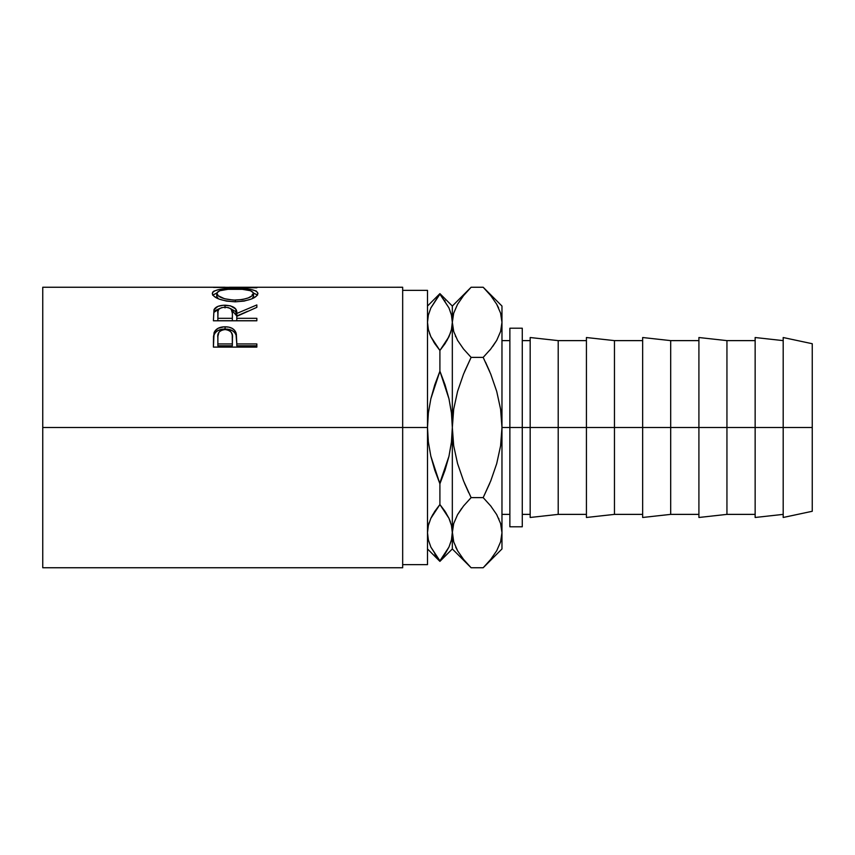 <?xml version="1.0" encoding="UTF-8"?>
<svg xmlns="http://www.w3.org/2000/svg" width="855" height="855" viewBox="0 0 855 855"><rect width="100%" height="100%" fill="white"/><g stroke="black" fill="none" stroke-linecap="round" stroke-linejoin="round"><path stroke-width="1.28" d="M42.75 567.752L42.75 427.5L42.75 567.752L402.673 567.752L402.673 427.5L42.75 427.5L42.75 287.248L42.75 427.5L427.5 427.5L428.366 412.933L430.867 398.708L439.908 371.209L448.982 398.825L451.461 413.029L452.327 427.5L453.695 409.171L457.575 391.376L463.549 374.073L471.116 357.379L483.182 357.379L490.717 374.03L496.723 391.44L500.603 409.256L501.971 427.5L522.277 427.5L522.277 328.213L522.277 427.5L812.25 427.5L812.25 343.721L812.25 427.5L726.942 427.5L726.942 340.621L726.942 427.5L670.694 427.5L670.694 340.621L670.694 427.5L614.456 427.5L614.456 340.621L614.456 427.5L558.208 427.5L558.208 340.621L558.208 427.5L509.869 427.5L509.869 526.787L522.277 526.787L522.277 427.5L522.277 526.787M402.673 564.642L427.5 564.642L427.5 290.358L427.5 427.5L402.673 427.5L402.673 287.248L229.343 287.269M256.842 347.098L213.408 347.098L214.06 332.745C215.727 328.833 219.393 326.845 225.057 326.781C230.85 326.834 234.527 328.908 236.087 333.001L236.087 335.096L234.687 332.563L232.197 330.564L225.057 329.015L225.057 326.781L225.057 329.015L218.046 330.5L215.524 332.403L214.06 334.839L214.06 332.745L213.408 342.203L214.06 334.839C215.727 331.013 219.393 329.079 225.057 329.015C230.882 329.079 234.559 331.109 236.087 335.096L236.792 343.934L256.842 343.934L256.842 347.098L213.408 347.098L213.515 336.357L214.648 331.451L218.046 328.309L224.128 326.802L228.83 327.134L232.197 328.363L234.687 330.415L236.343 334.038L236.792 343.934L256.842 343.934L256.842 347.098L256.842 345.783L236.792 345.783L256.842 345.783M230.412 308.495L236.792 315.997L236.792 313.464L256.842 304.936L256.842 307.351L236.792 316.339L236.792 318.306L256.842 318.306L256.842 320.785L213.408 320.785L213.996 309.724L217.918 306.379L223.112 305.267L230.348 305.791L235.638 308.922L236.792 313.464L256.842 304.936L256.842 307.351L236.792 316.339L236.792 318.306L256.842 318.306L256.842 320.785L236.792 320.721L256.842 320.721M212.393 294.152L212.671 292.218L213.878 291.127L218.816 289.567L232.827 288.53L251.306 289.556L256.308 291.074L257.954 293.383L256.35 296.204L251.423 298.994L244.07 301.088L235.317 301.826L226.554 301.11L219.062 299.09L214.039 296.311L212.393 294.152M213.408 287.398L256.842 287.782M452.316 533.093L452.327 548.953L452.327 532.686L451.461 525.419L452.327 532.686L451.461 539.911L448.993 547.008L439.908 561.372L430.867 547.093L428.376 539.975L427.5 532.686L428.355 525.462L430.835 518.354L434.757 511.376L439.908 504.536L448.95 518.28L451.451 525.398L452.327 532.686L453.674 523.613L457.553 514.678L463.538 505.989L471.116 497.621L483.182 497.621L490.738 505.978L496.68 514.571L500.581 523.474L501.971 532.686L501.971 427.5L509.869 427.5L509.869 328.213L509.869 526.787M783.191 517.478L783.191 337.522L783.191 517.478L812.25 511.279L812.25 427.5L812.25 511.279M755.147 517.478L755.147 337.522L755.147 517.478L783.191 514.379M698.909 517.478L698.909 337.522L698.909 517.478L726.942 514.379L726.942 427.5L726.942 514.379L755.147 514.379M642.661 517.478L642.661 337.522L642.661 517.478L670.694 514.379L670.694 427.5L670.694 514.379L698.909 514.379M586.423 517.478L586.423 337.522L586.423 517.478L614.456 514.379L614.456 427.5L614.456 514.379L642.661 514.379M530.175 517.478L530.175 337.522L530.175 517.478L558.208 514.379L558.208 427.5L558.208 514.379L586.423 514.379M402.673 567.752L402.673 287.248M427.5 564.642L427.5 427.5L428.366 412.933L430.867 398.708L434.778 384.814L439.908 371.209L439.908 350.465L434.789 343.657L430.867 336.72L428.376 329.603L427.5 322.314L428.355 315.089L430.835 307.992L439.908 294.163L448.95 307.907L451.451 315.025L452.327 322.314L451.461 329.538L448.993 336.646L439.908 350.465L430.867 336.72L428.376 329.603L427.5 322.314L428.355 315.089L430.835 307.992L439.908 293.628L430.867 307.907M451.451 539.975L448.993 547.008L445.06 553.997L439.908 560.837L430.867 547.093L428.376 539.975L427.5 532.686L428.355 525.462L430.835 518.354L439.908 504.536L439.908 483.791L434.768 470.143L430.835 456.175L428.355 441.971L427.5 427.5L428.355 441.971L430.835 456.175L439.908 483.791L439.908 504.536L434.778 511.354M440.101 371.647L445.049 384.857L448.982 398.825L451.461 413.029L452.327 427.5L452.327 532.686L452.327 427.5L451.451 442.067L448.961 456.292L439.727 483.353M433.656 341.882L439.908 350.465L448.982 336.667L445.06 343.625L439.908 350.465L439.908 371.209M428.366 329.581L427.5 322.314L428.355 329.538L430.856 336.678L429.445 333.236M450.649 332.424L446.866 340.718M434.757 553.997L435.922 555.697M429.167 522.576L428.366 525.43M432.951 514.283L430.845 518.333M439.908 560.837L448.95 547.093M469.288 565.892L463.549 559.394L457.607 550.802L453.716 541.899L451.461 525.43L448.971 518.312M446.171 513.118L439.908 504.536L430.867 518.28M439.908 504.536L445.038 511.343L448.95 518.28L451.451 525.398M453.695 313.165L457.553 304.305L463.538 295.627L471.116 287.248L483.182 287.248L490.738 295.606L496.68 304.198L500.581 313.101L501.971 322.314L500.624 331.387L496.744 340.322L490.749 349.011L483.182 357.379L490.717 374.03L496.723 391.44L500.603 409.256L501.971 427.5L500.592 445.829L496.712 463.624L490.738 480.927L483.182 497.621L471.116 497.621L463.538 505.989L471.116 497.621L463.57 480.97L457.564 463.56L453.684 445.744L452.327 427.5L451.451 442.067L448.961 456.292L445.038 470.186L439.908 483.791M440.859 295.306L448.95 307.907L451.451 315.025L452.327 322.314L452.327 427.5L452.327 322.314L451.461 329.538M461.668 508.415L457.607 514.571L463.549 505.978L471.116 497.621L463.57 480.97L457.564 463.56L453.684 445.744L452.327 427.5L453.695 409.171L457.575 391.376L463.549 374.073L471.116 357.379L463.549 349.022L457.607 340.429L453.716 331.526L452.327 322.314L452.327 306.047L452.327 322.314L453.674 313.24L457.553 304.305M445.06 301.003L444.664 300.404M445.038 343.657L439.908 350.465M452.327 532.184L451.461 539.911M450.371 521.764L448.993 518.354M463.538 295.627L469.416 288.979M468.743 289.685L463.549 295.606M501.971 322.314L501.971 306.047L501.971 322.314L500.581 313.101L501.971 322.314L501.971 427.5L501.971 322.314L500.624 331.387L496.744 340.322L490.749 349.011L483.182 357.379L471.116 357.379L464.554 371.647L471.116 357.379L463.549 349.022L457.607 340.429L453.716 331.526L452.327 322.314L453.695 331.462L452.327 322.314L453.674 313.24M463.079 348.434L463.549 349.022M455.373 336.004L455.694 336.731M463.335 559.127L463.87 559.79M455.736 547.189L457.756 551.058M501.96 533.189L501.971 548.953L501.971 532.686L500.624 541.76L496.744 550.695L490.749 559.373L483.182 567.752L471.116 567.752L463.549 559.394L457.607 550.802L453.716 541.899L452.327 532.686L453.695 541.835M464.554 483.353L468.764 492.801M453.674 541.76L452.327 532.686L453.674 523.613L457.553 514.678L463.538 505.989M483.182 357.379L490.738 349.022L496.712 340.376L492.63 346.585M484.999 289.108L483.182 287.248L471.116 287.248L452.327 306.047L439.908 293.628L427.5 306.047M501.971 532.686L501.971 427.5L500.592 445.829L496.712 463.624L490.738 480.927L483.182 497.621L489.744 483.353L483.182 497.621L490.738 505.978L496.68 514.571L500.581 523.474L501.971 532.686L500.624 523.613L501.971 532.686L500.624 541.76L496.744 550.695M427.5 548.953L439.908 561.372L452.327 548.953L471.116 567.752L483.182 567.752L484.838 566.053M498.914 518.996L498.593 518.269M485.608 565.251L490.738 559.394M490.749 559.373L483.182 567.752L501.971 548.953M490.952 295.873L490.417 295.21M498.551 307.811L496.531 303.942M501.971 306.047L483.182 287.248L490.738 295.606L496.68 304.198L500.581 313.101M489.744 371.647L485.533 362.199M489.594 350.411L490.749 349.022M491.219 506.566L490.749 505.989M256.842 287.494L225.517 287.312M235.104 288.52L235.104 289.097L235.104 288.52C221.028 288.285 213.419 289.941 212.297 293.479C213.686 298.16 221.37 300.939 235.317 301.826C249.222 300.864 256.767 298.042 257.954 293.383C256.682 289.909 249.072 288.295 235.104 288.52M257.558 295.135L253.465 293.062L257.441 294.975M212.82 295.007L216.785 293.062L212.66 295.21M252.193 294.494L253.187 295.381M216.828 296.931L216.743 293.425C217.662 290.465 223.775 289.022 235.104 289.097C246.529 289.011 252.663 290.454 253.508 293.425C252.62 297.155 246.55 299.4 235.296 300.148L235.296 301.826L235.296 300.148C223.957 299.432 217.769 297.187 216.743 293.425L216.743 296.386L218.41 298.823L216.828 296.931M252.225 298.609L253.508 296.386L252.225 298.609M253.508 296.386L253.508 293.425L253.508 296.386M230.348 308.484L235.638 311.551L236.792 315.997L247.661 311.284L236.792 315.997L236.792 313.464C237.359 308.452 233.436 305.695 225.025 305.203L225.025 307.918L225.025 305.203C219.222 305.278 215.546 306.785 213.996 309.724L213.408 320.785L256.842 320.785M213.996 312.332L219.778 308.463L215.407 310.493L213.996 312.332M236.792 318.306L236.792 320.721L236.792 318.306M232.336 320.721L217.865 320.721L232.336 320.721L232.4 316.008L232.336 320.721M225.015 307.159C230.732 307.789 233.191 309.895 232.4 313.486L232.336 318.306L217.865 318.306L217.865 320.721L217.865 318.306L232.336 318.306L232.4 313.486L231.256 309.221L228.702 307.704L225.015 307.159L221.413 307.715L218.901 309.189L218.025 311.209L217.865 318.306L217.865 313.379C217.042 309.841 219.425 307.768 225.015 307.159M232.4 316.008L232.4 313.486M236.087 335.096L236.792 343.368L236.087 335.096M236.792 343.934L236.792 345.783L236.792 343.934M232.336 345.783L217.865 345.783L232.336 345.783L232.432 339.937L232.336 345.783M225.079 329.538C230.754 330.393 233.201 333.204 232.432 337.949L232.336 343.934L217.865 343.934L217.865 345.783L217.865 343.934L232.336 343.934L232.25 335.032L231.288 332.296L228.734 330.265L225.079 329.538L221.52 330.244L218.966 332.189L217.897 336.261L217.865 343.934L217.865 337.693C217.095 333.076 219.5 330.361 225.079 329.538M233.458 300.116L242.403 299.56L248.303 297.903L252.225 295.691L253.433 292.891L250.558 290.721L242.296 289.321L227.932 289.332L219.756 290.732L216.828 292.902L218.143 295.702L224.47 298.737L233.458 300.116M501.971 340.621L509.869 340.621M402.673 290.358L427.5 290.358M42.75 287.248L225.057 287.248M509.869 328.213L522.277 328.213M783.191 337.522L812.25 343.721M755.147 337.522L783.191 340.621M698.909 337.522L726.942 340.621L755.147 340.621M642.661 337.522L670.694 340.621L698.909 340.621M586.423 337.522L614.456 340.621L642.661 340.621M530.175 337.522L558.208 340.621L586.423 340.621M522.277 340.621L530.175 340.621M522.277 514.379L530.175 514.379M501.971 514.379L509.869 514.379M232.432 337.928L232.432 339.916"/></g></svg>
